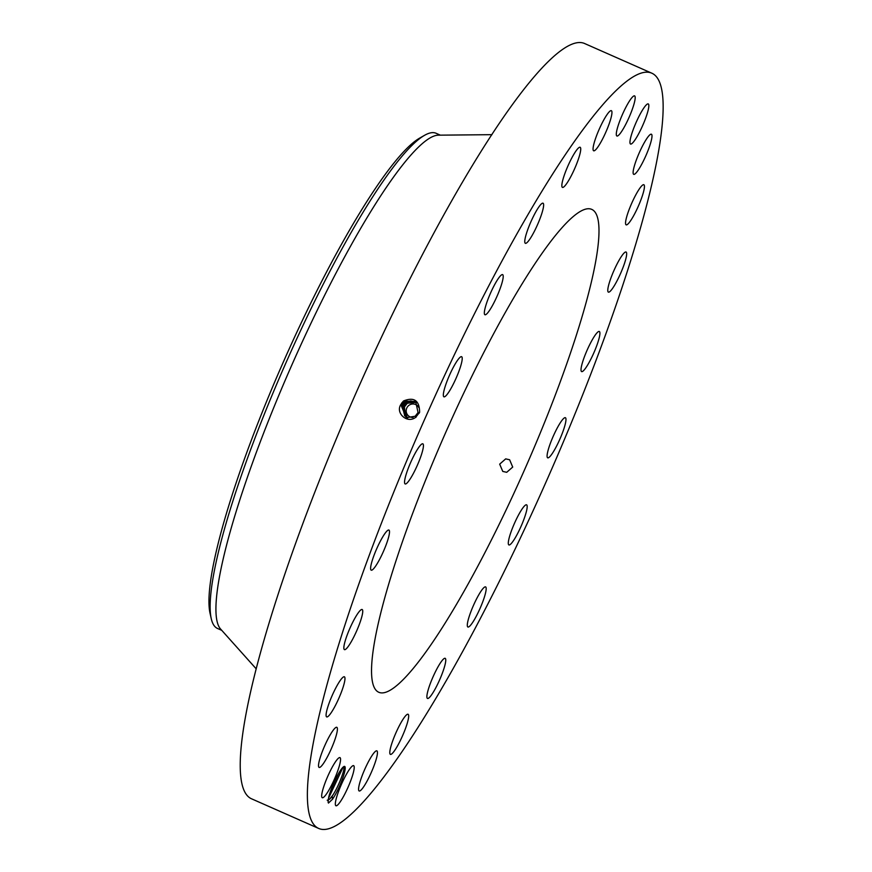 <?xml version="1.0" encoding="UTF-8"?>
<svg xmlns="http://www.w3.org/2000/svg" width="872" height="872" viewBox="0 0 872 872"><rect width="100%" height="100%" fill="white"/><g stroke="black" fill="none" stroke-linecap="round" stroke-linejoin="round"><path stroke-width="1.31" d="M352.92 601.059A412.728 68.125 113.8 0 0 318.585 828.4A412.728 68.125 113.8 0 0 617.605 300.589A412.728 68.125 113.8 0 0 651.94 73.248A412.728 68.125 113.8 0 0 352.92 601.059M651.94 73.248L584.785 43.6A412.728 68.125 113.8 0 0 285.765 571.411A412.728 68.125 113.8 0 0 251.43 798.752L318.585 828.4M328.428 803.079L332.472 799.275A19.805 3.27 113.8 0 0 342.75 778.129A19.805 3.27 113.8 0 0 344.069 766.455A19.805 3.27 113.8 0 0 342.391 767.861A19.805 3.27 113.8 0 0 328.755 797.03L328.057 802.175M632.058 97.49A21.92 3.619 113.8 0 0 620.417 119.301A21.92 3.619 113.8 0 0 616.886 135.999A21.92 3.619 113.8 0 0 619.425 134.397A21.92 3.619 113.8 0 0 631.066 112.586A21.92 3.619 113.8 0 0 634.598 95.887A21.92 3.619 113.8 0 0 632.058 97.49M569.874 354.773A263.878 43.556 113.8 0 0 591.826 209.422A263.878 43.556 113.8 0 0 400.651 546.875A263.878 43.556 113.8 0 0 378.699 692.226A263.878 43.556 113.8 0 0 569.874 354.773M598.225 146.496A21.92 3.619 113.8 0 0 608.809 124.816A21.92 3.619 113.8 0 0 611.359 110.679A21.92 3.619 113.8 0 0 606.792 114.973A21.92 3.619 113.8 0 0 596.208 136.642A21.92 3.619 113.8 0 0 593.658 150.791A21.92 3.619 113.8 0 0 598.225 146.496M569.329 179.327A21.92 3.619 113.8 0 0 578.452 158.966A21.92 3.619 113.8 0 0 580.142 147.281A21.92 3.619 113.8 0 0 573.242 155.336A21.92 3.619 113.8 0 0 564.119 175.708A21.92 3.619 113.8 0 0 562.429 187.393A21.92 3.619 113.8 0 0 569.329 179.327M534.7 230.666A21.92 3.619 113.8 0 0 543.049 203.209A21.92 3.619 113.8 0 0 533.697 215.853A21.92 3.619 113.8 0 0 525.347 243.31A21.92 3.619 113.8 0 0 534.7 230.666M496.702 297.003A21.92 3.619 113.8 0 0 502.632 274.636A21.92 3.619 113.8 0 0 490.849 292.371A21.92 3.619 113.8 0 0 484.93 314.748A21.92 3.619 113.8 0 0 496.702 297.003M457.931 373.826A21.92 3.619 113.8 0 0 461.626 356.703A21.92 3.619 113.8 0 0 447.619 379.691A21.92 3.619 113.8 0 0 443.924 396.815A21.92 3.619 113.8 0 0 457.931 373.826M421.023 455.903A21.92 3.619 113.8 0 0 422.844 443.826A21.92 3.619 113.8 0 0 406.962 471.861A21.92 3.619 113.8 0 0 405.142 483.938A21.92 3.619 113.8 0 0 421.023 455.903M388.487 537.621A21.92 3.619 113.8 0 0 388.912 530.056A21.92 3.619 113.8 0 0 380.595 540.705A21.92 3.619 113.8 0 0 371.636 562.593A21.92 3.619 113.8 0 0 371.21 570.168A21.92 3.619 113.8 0 0 379.527 559.519A21.92 3.619 113.8 0 0 388.487 537.621M362.545 613.43A21.92 3.619 113.8 0 0 362.153 609.517A21.92 3.619 113.8 0 0 352.593 622.564A21.92 3.619 113.8 0 0 344.048 645.705A21.92 3.619 113.8 0 0 344.44 649.629A21.92 3.619 113.8 0 0 353.999 636.582A21.92 3.619 113.8 0 0 362.545 613.43M344.963 678.154A21.92 3.619 113.8 0 0 344.386 676.792A21.92 3.619 113.8 0 0 333.605 692.368A21.92 3.619 113.8 0 0 326.095 715.541A21.92 3.619 113.8 0 0 326.673 716.904A21.92 3.619 113.8 0 0 337.453 701.339A21.92 3.619 113.8 0 0 344.963 678.154M336.952 727.39A21.92 3.619 113.8 0 0 336.821 727.313A21.92 3.619 113.8 0 0 324.842 745.473A21.92 3.619 113.8 0 0 318.978 767.338A21.92 3.619 113.8 0 0 319.108 767.425A21.92 3.619 113.8 0 0 331.088 749.255A21.92 3.619 113.8 0 0 336.952 727.39M339.045 757.779A21.92 3.619 113.8 0 0 326.858 778.413A21.92 3.619 113.8 0 0 322.269 797.727A21.92 3.619 113.8 0 0 323.196 797.564A21.92 3.619 113.8 0 0 335.382 776.93A21.92 3.619 113.8 0 0 339.971 757.615A21.92 3.619 113.8 0 0 339.045 757.779M351.1 767.251A21.92 3.619 113.8 0 0 339.459 789.062A21.92 3.619 113.8 0 0 335.927 805.761A21.92 3.619 113.8 0 0 338.456 804.158A21.92 3.619 113.8 0 0 350.097 782.348A21.92 3.619 113.8 0 0 353.629 765.649A21.92 3.619 113.8 0 0 351.1 767.251M372.3 755.152A21.92 3.619 113.8 0 0 361.717 776.832A21.92 3.619 113.8 0 0 359.155 790.969A21.92 3.619 113.8 0 0 363.733 786.675A21.92 3.619 113.8 0 0 374.306 764.995A21.92 3.619 113.8 0 0 376.868 750.857A21.92 3.619 113.8 0 0 372.3 755.152M401.196 722.31A21.92 3.619 113.8 0 0 392.073 742.682A21.92 3.619 113.8 0 0 390.384 754.367A21.92 3.619 113.8 0 0 397.283 746.301A21.92 3.619 113.8 0 0 406.396 725.94A21.92 3.619 113.8 0 0 408.085 714.255A21.92 3.619 113.8 0 0 401.196 722.31M435.815 670.982A21.92 3.619 113.8 0 0 427.465 698.439A21.92 3.619 113.8 0 0 436.828 685.795A21.92 3.619 113.8 0 0 445.178 658.327A21.92 3.619 113.8 0 0 435.815 670.982M473.812 604.634A21.92 3.619 113.8 0 0 467.893 627.012A21.92 3.619 113.8 0 0 479.665 609.277A21.92 3.619 113.8 0 0 485.595 586.9A21.92 3.619 113.8 0 0 473.812 604.634M512.583 527.811A21.92 3.619 113.8 0 0 508.888 544.935A21.92 3.619 113.8 0 0 522.895 521.957A21.92 3.619 113.8 0 0 526.601 504.834A21.92 3.619 113.8 0 0 512.583 527.811M549.502 445.745A21.92 3.619 113.8 0 0 547.681 457.822A21.92 3.619 113.8 0 0 563.563 429.787A21.92 3.619 113.8 0 0 565.383 417.71A21.92 3.619 113.8 0 0 549.502 445.745M582.038 364.016A21.92 3.619 113.8 0 0 581.613 371.592A21.92 3.619 113.8 0 0 589.93 360.943A21.92 3.619 113.8 0 0 598.89 339.055A21.92 3.619 113.8 0 0 599.315 331.48A21.92 3.619 113.8 0 0 590.998 342.129A21.92 3.619 113.8 0 0 582.038 364.016M607.98 288.218A21.92 3.619 113.8 0 0 608.373 292.131A21.92 3.619 113.8 0 0 617.932 279.084A21.92 3.619 113.8 0 0 626.467 255.932A21.92 3.619 113.8 0 0 626.074 252.019A21.92 3.619 113.8 0 0 616.515 265.066A21.92 3.619 113.8 0 0 607.98 288.218M625.551 223.483A21.92 3.619 113.8 0 0 626.14 224.845A21.92 3.619 113.8 0 0 636.92 209.28A21.92 3.619 113.8 0 0 644.43 186.096A21.92 3.619 113.8 0 0 643.841 184.733A21.92 3.619 113.8 0 0 633.061 200.309A21.92 3.619 113.8 0 0 625.551 223.483M633.573 174.247A21.92 3.619 113.8 0 0 633.704 174.335A21.92 3.619 113.8 0 0 645.672 156.164A21.92 3.619 113.8 0 0 651.537 134.299A21.92 3.619 113.8 0 0 651.406 134.223A21.92 3.619 113.8 0 0 639.438 152.393A21.92 3.619 113.8 0 0 633.573 174.247M631.481 143.869A21.92 3.619 113.8 0 0 643.656 123.235A21.92 3.619 113.8 0 0 648.256 103.921A21.92 3.619 113.8 0 0 647.318 104.084A21.92 3.619 113.8 0 0 635.143 124.707A21.92 3.619 113.8 0 0 630.543 144.033A21.92 3.619 113.8 0 0 631.481 143.869M403.692 401.033L415.77 401.567L403.91 401.305L400.978 405L406.254 417.71L415.159 416.238L418.059 412.511L415.65 401.458L403.605 401.098L400.662 404.793L403.507 400.978L401.371 403.496M400.662 404.793L400.651 404.815C395.485 413.437 407.595 424.054 415.802 417.198L419.628 412.271C419.432 400.488 414.058 396.727 403.507 400.978M332.472 799.275L332.199 796.158A18.181 2.998 113.8 0 0 332.788 795.199C338.761 786.326 345.726 767.643 343.633 766.891L343.481 766.815M506.708 472.308L512.714 467.065L509.619 459.762L505.684 458.879L499.678 464.144L502.763 471.425L506.708 472.308M332.788 795.199L329.703 799.09L327.207 800.234M332.199 796.158L329.758 799.112L327.294 800.278M440.349 135.16L436.109 133.285A270.647 44.668 113.8 0 0 424.566 135.313L419.683 138.103A266.004 43.905 113.8 0 0 342.031 243.321A266.004 43.905 113.8 0 0 209.999 613.092L211.231 618.575A270.647 44.668 113.8 0 0 217.52 628.472L221.761 630.347M413.077 417.47A6.769 6.671 120.5 0 1 407.9 406.298A6.769 6.671 120.5 0 1 418.822 407.529M415.661 401.458L403.605 401.098M491.95 134.669L438.529 135.171A270.647 44.668 113.8 0 0 245.795 481.944A270.647 44.668 113.8 0 0 220.54 628.985L256.161 668.791M424.566 135.313A270.647 44.668 113.8 0 0 345.563 242.362A270.647 44.668 113.8 0 0 240.029 479.393A270.647 44.668 113.8 0 0 211.231 618.575M416.598 402.417A9.091 8.971 -59.5 0 0 407.453 418.048L405.371 416.097L404.401 406.952L407.431 403.082L404.161 406.81L405.142 415.955L407.377 418.037L405.109 415.933L404.128 406.788L406.919 403.267L416.554 402.363L410.843 400.935L406.101 402.777L403.3 406.308L407.333 418.026L403.3 406.308L406.112 402.788L409.557 401.153L416.162 402.112M403.921 401.316L400.989 405L406.265 417.721M338.772 773.148L330.989 789.879M338.619 773.409L331.109 789.563M404.009 401.251L415.89 401.676L404.227 401.512L401.316 405.186L406.407 417.764L401.305 405.186L406.559 417.819L401.643 405.371L404.543 401.73L401.643 405.371M404.227 401.512L400.978 405.033M416.478 402.308L406.679 403.115L403.878 406.646L404.859 415.791L407.268 417.971M416.456 402.297L406.646 403.104L403.856 406.635L404.837 415.77L407.246 417.971M406.199 402.722L416.326 402.21L406.396 402.951L403.594 406.472L404.564 415.617L407.366 418.037M406.374 402.94L403.583 406.472L404.575 415.617L407.126 417.895M409.557 401.153L409.557 401.153A9.091 8.971 -59.5 0 1 410.854 400.935M404.63 401.665L416.118 401.894L404.859 401.938L401.981 405.556L406.712 417.862M404.848 401.938L401.97 405.556L406.701 417.862M405.567 402.297L416.445 402.243L405.796 402.57L402.973 406.123L407.18 417.993L403.3 406.308M404.946 401.883L416.227 402.014L405.164 402.145L402.308 405.742L407.017 417.95L402.646 405.938L405.48 402.363L402.646 405.938M405.164 402.145L401.97 405.589M405.785 402.57L402.635 405.971M416.347 402.134L405.491 402.363L416.336 402.123M328.417 798.49L343.121 767.109M419.323 413.055L418.059 412.511M415.944 417.383L415.159 416.238"/></g></svg>
